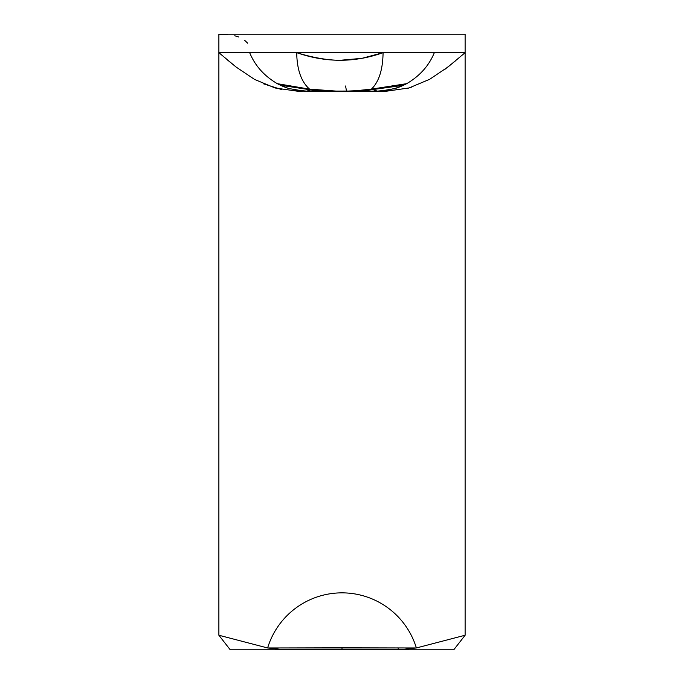 <?xml version="1.0" encoding="UTF-8"?>
<svg xmlns="http://www.w3.org/2000/svg" width="684" height="684" viewBox="0 0 684 684"><rect width="100%" height="100%" fill="white"/><g stroke="black" fill="none" stroke-linecap="round" stroke-linejoin="round"><path stroke-width="1.03" d="M227.413 34.533L218.88 34.2L218.88 52.668L465.12 52.668L465.12 34.2L218.88 34.2L218.88 52.668L465.12 52.668L465.12 34.2L218.88 34.2M379.706 91.143L342 91.143M332.638 91.143L304.294 91.143M218.88 52.668L218.88 635.239L230.243 649.8L285.262 649.8L230.243 649.8L218.88 635.239L218.88 52.668L236.057 67.015L254.551 79.412L275.088 87.988L297.104 91.143L352.824 91.049L371.429 89.134C378.945 81.832 382.826 69.674 383.083 52.668C354.628 62.8 325.841 62.8 296.711 52.668C312.314 57.524 326.619 60.081 339.615 60.337L361.939 58.337L383.083 52.668C382.826 69.674 378.945 81.832 371.421 89.134L406.664 83.67C419.762 76.035 428.988 65.698 434.34 52.668M343.291 91.143L336.819 91.143L346.514 91.143L345.574 85.996L346.514 91.143L386.896 91.143L409.058 87.945L429.68 79.293L448.063 66.921L465.12 52.668L465.12 635.239L453.757 649.8L465.12 635.239L465.12 52.668M278.961 84.525L287.348 88.014M281.646 85.799L284.971 87.167L281.671 85.816M277.567 83.799L279.252 84.671M287.34 88.014L289.024 88.544M303.559 91.066L289.17 88.587L303.568 91.066L306.731 91.143L310.519 89.912L306.731 91.143L294.223 89.86M286.981 87.894L284.989 87.176M294.231 89.86L306.594 91.143M306.646 91.143L306.21 91.143M389.769 89.86L377.337 91.143M309.578 89.134C301.268 81.849 296.976 69.691 296.711 52.668C296.976 69.691 301.268 81.849 309.578 89.134L322.993 90.69L336.87 91.143L309.578 89.134M249.66 52.668C255.012 65.698 264.238 76.035 277.336 83.67L309.561 89.134L312.203 90.057M404.74 84.671L403.868 85.098M380.441 91.066L394.83 88.587L404.723 84.713M399.003 87.176L402.32 85.816M404.714 84.688L406.664 83.67M234.766 35.765L238.511 36.953M244.778 40.424L247.676 43.203M281.893 89.63L263.451 83.807M237.117 67.836L227.746 60.201M455.732 60.645L444.514 69.631M411.264 87.287L407.972 88.253M465.12 635.239L416.376 647.962L465.12 635.239M416.351 647.97L398.738 649.8L453.757 649.8L398.738 649.8L397.917 647.842L398.738 649.8L285.262 649.8L267.649 647.97M218.88 635.239L267.624 647.962A77.745 77.745 0 0 1 416.376 647.962A77.745 77.745 0 0 0 267.624 647.962L218.88 635.239M285.262 649.8L270.437 648.261M267.683 647.979L342 647.816L342 649.8L342 647.816L416.317 647.979M413.563 648.261L398.738 649.8M267.624 647.962L416.376 647.962M285.51 649.749L398.49 649.749M309.561 89.134L277.336 83.67M368.967 90.057L371.421 89.134L399.174 84.867M310.519 89.912L306.731 91.143L303.021 91.032L306.731 91.143M377.269 91.143L380.979 91.032L377.269 91.143L373.071 89.621L377.269 91.143L383.844 90.792M385.34 90.604L397.002 87.894M279.91 84.996L281.03 85.517M285.861 87.501L287.913 88.202M398.156 87.492L396.087 88.193L398.148 87.492M405.039 84.525L405.749 84.158M402.979 85.517L404.107 84.987M336.87 91.143C326.644 91.169 318.411 90.818 312.152 90.083L282.398 85.526M346.514 91.143L369.018 90.091L401.183 85.611M384.844 90.673L386.486 90.45"/></g></svg>
